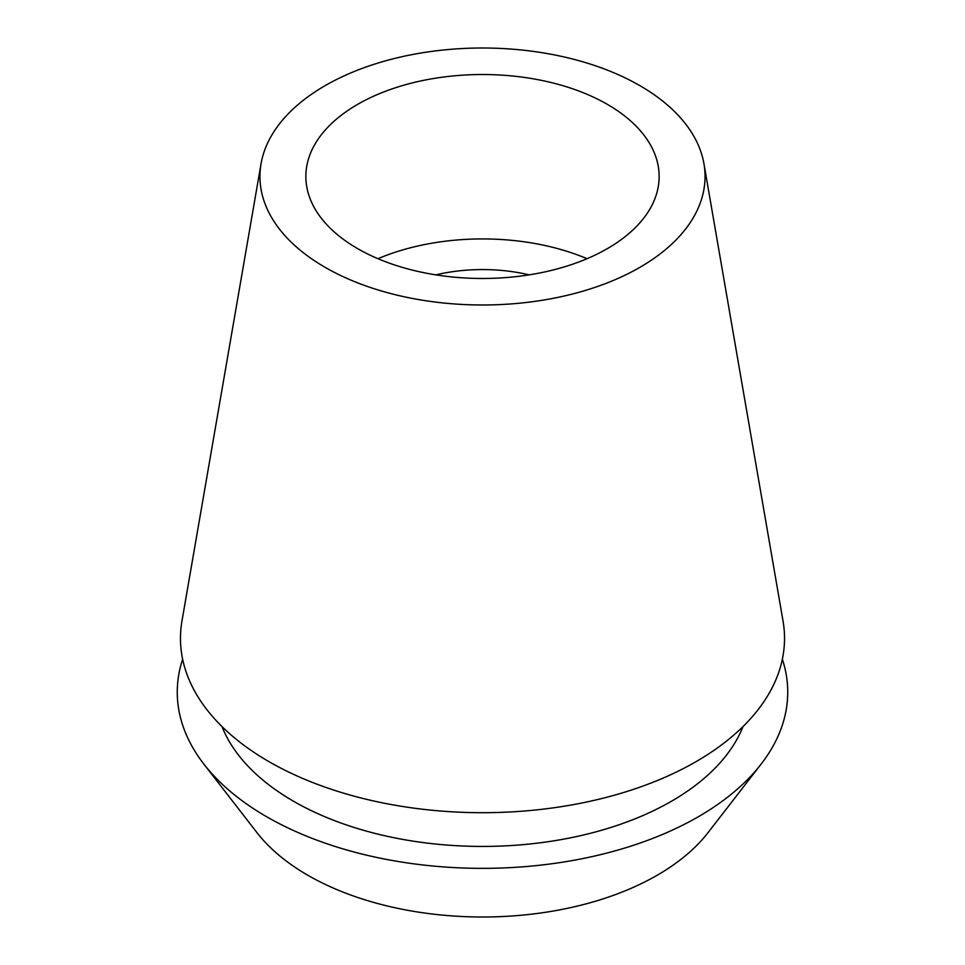 <?xml version="1.0" encoding="UTF-8"?>
<svg xmlns="http://www.w3.org/2000/svg" width="965" height="965" viewBox="0 0 965 965"><rect width="100%" height="100%" fill="white"/><g stroke="black" fill="none" stroke-linecap="round" stroke-linejoin="round"><path stroke-width="1.45" d="M357.593 104.389A176.643 101.988 0 0 0 305.857 176.499A176.643 101.988 0 0 0 414.902 270.719A176.643 101.988 0 0 0 607.407 248.608A176.643 101.988 0 0 0 659.143 176.499A176.643 101.988 0 0 0 550.098 82.278A176.643 101.988 0 0 0 357.593 104.389M377.954 258.704A176.643 101.988 180 0 1 587.046 258.704M529.182 274.856A123.556 71.338 0 0 0 435.818 274.856M203.856 764.075L256.919 832.578A247.112 142.663 0 0 0 657.237 875.219A247.112 142.663 0 0 0 708.081 832.578L761.144 764.075A305.23 176.221 180 0 1 698.334 816.74A305.23 176.221 180 0 1 203.856 764.075A305.23 176.221 180 0 1 182.638 659.216M782.362 659.216A305.23 176.221 180 0 1 761.144 764.075M221.986 726.573A267.257 154.291 0 0 0 408.605 840.419A267.257 154.291 0 0 0 671.471 801.24A267.257 154.291 0 0 0 743.014 726.573M261.057 163.724L181.963 621.002A302.033 174.376 0 0 0 353.178 795.908A302.033 174.376 0 0 0 696.067 761.638A302.033 174.376 0 0 0 783.037 621.002L703.943 163.724A222.541 128.49 180 0 1 639.867 267.353A222.541 128.49 180 0 1 387.218 292.612A222.541 128.49 180 0 1 261.057 163.724A222.541 128.49 180 0 1 325.133 85.644A222.541 128.49 180 0 1 557.336 55.488A222.541 128.49 180 0 1 703.943 163.724"/></g></svg>
